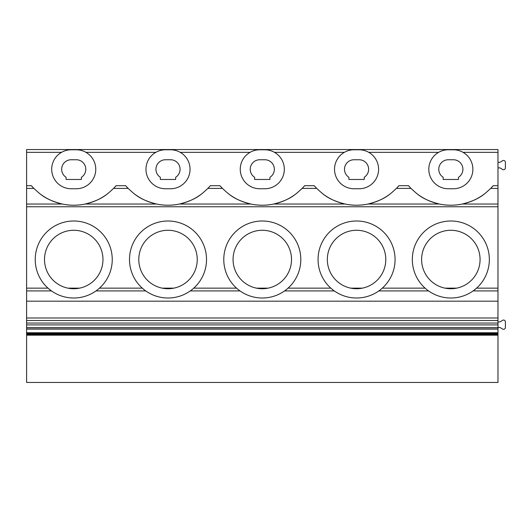 <?xml version="1.0" encoding="UTF-8"?>
<svg xmlns="http://www.w3.org/2000/svg" width="532" height="532" viewBox="0 0 532 532"><rect width="100%" height="100%" fill="white"/><g stroke="black" fill="none" stroke-linecap="round" stroke-linejoin="round"><path stroke-width="0.8" d="M497.979 327.473L499.508 327.473A1.869 1.869 0 0 1 500.492 327.759L502.56 329.049A1.869 1.869 0 0 0 505.4 327.473L505.4 321.907A1.855 1.855 0 0 0 502.56 320.331L500.492 321.627A1.855 1.855 0 0 1 499.508 321.907L497.979 321.907M497.979 162.307L499.508 162.307A1.869 1.869 0 0 0 500.492 162.021L502.56 160.731A1.869 1.869 0 0 1 505.4 162.307L505.4 167.873A1.855 1.855 0 0 1 502.56 169.449L500.492 168.159A1.855 1.855 0 0 0 499.508 167.873L497.979 167.873M448.29 149.778A19.485 19.485 0 0 0 428.805 169.262A19.485 19.485 0 0 0 448.29 188.754L453.39 188.754A19.485 19.485 0 0 0 472.875 169.262A19.485 19.485 0 0 0 453.39 149.778L448.29 149.778M463.026 152.332L497.979 152.332L497.979 149.545L26.6 149.545L26.6 382.455L497.979 382.455L497.979 204.029L462.301 204.029C479.837 199.586 484.619 193.794 490.704 188.414A55.674 55.674 180 0 0 491.162 187.936M33.33 187.843A55.674 55.674 180 0 0 33.875 188.414L31.388 185.688A55.674 55.674 180 0 0 32.738 187.211M39.169 193.189A55.674 55.674 180 0 0 63.92 204.348M65.536 204.614A55.674 55.674 180 0 0 108.302 193.189M462.301 204.029C454.674 205.605 447.033 205.605 439.372 204.029L368.031 204.029C360.403 205.605 352.756 205.605 345.102 204.029L273.754 204.029C266.126 205.605 258.486 205.605 250.825 204.029L179.477 204.029C171.849 205.605 164.208 205.605 156.548 204.029L85.2 204.029C102.736 199.586 107.517 193.794 113.602 188.414A55.674 55.674 180 0 0 114.061 187.936M114.792 187.158A55.674 55.674 180 0 0 116.089 185.688L125.658 185.688A55.674 55.674 180 0 0 127.008 187.211M127.6 187.843A55.674 55.674 180 0 0 128.152 188.414L125.665 185.688M133.446 193.189A55.674 55.674 180 0 0 158.197 204.348M159.813 204.614A55.674 55.674 180 0 0 202.579 193.189M179.477 204.029C197.013 199.586 201.794 193.794 207.872 188.414A55.674 55.674 180 0 0 208.338 187.936M209.069 187.158A55.674 55.674 180 0 0 210.366 185.688L219.935 185.688A55.674 55.674 180 0 0 221.285 187.211M221.877 187.843A55.674 55.674 180 0 0 222.429 188.414L219.935 185.688M227.723 193.189A55.674 55.674 180 0 0 252.467 204.348M254.083 204.614A55.674 55.674 180 0 0 296.856 193.189M273.754 204.029C291.283 199.586 296.071 193.794 302.149 188.414A55.674 55.674 180 0 0 302.615 187.936M303.34 187.158A55.674 55.674 180 0 0 304.643 185.688L314.213 185.688A55.674 55.674 180 0 0 315.562 187.211M316.154 187.843A55.674 55.674 180 0 0 316.7 188.414L314.213 185.688M322 193.189A55.674 55.674 180 0 0 346.744 204.348M348.36 204.614A55.674 55.674 180 0 0 391.133 193.189M368.031 204.029C385.56 199.586 390.348 193.794 396.426 188.414A55.674 55.674 180 0 0 396.892 187.936M397.617 187.158A55.674 55.674 180 0 0 398.914 185.688L408.49 185.688A55.674 55.674 180 0 0 409.839 187.211M410.431 187.843A55.674 55.674 180 0 0 410.977 188.414L408.49 185.688M416.27 193.189A55.674 55.674 180 0 0 441.021 204.348M442.637 204.614A55.674 55.674 180 0 0 485.403 193.189M491.894 187.158A55.674 55.674 180 0 0 493.191 185.688L497.979 185.688L497.979 204.029M497.979 152.332L497.979 185.688M458.498 177.289A9.51 9.51 0 0 0 453.39 159.753L448.29 159.753A9.51 9.51 0 0 0 443.183 177.289L443.183 179.47L458.498 179.47L458.498 177.289M359.113 188.754A19.485 19.485 0 0 0 378.598 169.262A19.485 19.485 0 0 0 359.113 149.778L354.013 149.778A19.485 19.485 0 0 0 334.528 169.262A19.485 19.485 0 0 0 354.013 188.754L359.113 188.754M264.843 188.754A19.485 19.485 0 0 0 284.321 169.262A19.485 19.485 0 0 0 264.843 149.778L259.736 149.778A19.485 19.485 0 0 0 240.251 169.262A19.485 19.485 0 0 0 259.736 188.754L264.843 188.754M170.566 188.754A19.485 19.485 0 0 0 190.05 169.262A19.485 19.485 0 0 0 170.566 149.778L165.459 149.778A19.485 19.485 0 0 0 145.981 169.262A19.485 19.485 0 0 0 165.459 188.754L170.566 188.754M76.289 188.754A19.485 19.485 0 0 0 95.773 169.262A19.485 19.485 0 0 0 76.289 149.778L71.188 149.778A19.485 19.485 0 0 0 51.704 169.262A19.485 19.485 0 0 0 71.188 188.754L76.289 188.754M156.548 204.029C139.018 199.586 134.23 193.794 128.152 188.414L113.602 188.414L116.089 185.688M85.2 204.029C77.572 205.605 69.931 205.605 62.271 204.029C44.741 199.586 39.953 193.794 33.875 188.414L26.6 188.414M250.825 204.029C233.289 199.586 228.507 193.794 222.429 188.414L207.872 188.414L210.366 185.688M345.102 204.029C327.566 199.586 322.784 193.794 316.7 188.414L302.149 188.414L304.637 185.688M439.372 204.029C421.843 199.586 417.055 193.794 410.977 188.414L396.426 188.414L398.914 185.688M497.979 188.414L490.704 188.414L493.191 185.688M364.221 177.289A9.51 9.51 0 0 0 359.113 159.753L354.013 159.753A9.51 9.51 0 0 0 348.906 177.289L348.906 179.47L364.221 179.47L364.221 177.289M269.943 177.289A9.51 9.51 0 0 0 264.843 159.753L259.736 159.753A9.51 9.51 0 0 0 254.635 177.289L254.635 179.47L269.943 179.47L269.943 177.289M175.666 177.289A9.51 9.51 0 0 0 170.566 159.753L165.459 159.753A9.51 9.51 0 0 0 160.358 177.289L160.358 179.47L175.666 179.47L175.666 177.289M81.396 177.289A9.51 9.51 0 0 0 76.289 159.753L71.188 159.753A9.51 9.51 0 0 0 66.081 177.289L66.081 179.47L81.396 179.47L81.396 177.289M26.6 335.167L497.979 335.167M26.6 335.027L497.979 335.027M26.6 334.675L497.979 334.675M26.6 334.149L497.979 334.149M26.6 333.491L497.979 333.491M26.6 332.753L497.979 332.753M26.6 329.082L497.979 329.082M26.6 328.896L497.979 328.896M26.6 327.526L497.979 327.526M26.6 324.906L497.979 324.906M26.6 323.057L497.979 323.057M26.6 320.497L497.979 320.497M26.6 317.99L497.979 317.99M26.6 301.185L497.979 301.185M378.824 290.924L428.579 290.924M284.547 290.924L334.302 290.924M190.27 290.924L240.032 290.924M95.999 290.924L145.755 290.924M26.6 290.924L51.478 290.924L47.993 288.145L26.6 288.145M497.979 288.145L476.586 288.145L473.101 290.924L497.979 290.924M356.566 298.013A38.51 38.51 0 0 0 395.07 259.503A38.51 38.51 0 0 0 356.566 220.999A38.51 38.51 0 0 0 318.056 259.503A38.51 38.51 0 0 0 356.566 298.013M426.897 289.661L425.095 288.145L382.308 288.145L380.506 289.661M286.229 289.661L288.031 288.145L330.818 288.145L332.62 289.661M262.289 298.013A38.51 38.51 0 0 0 300.799 259.503A38.51 38.51 0 0 0 262.289 220.999A38.51 38.51 0 0 0 223.779 259.503A38.51 38.51 0 0 0 262.289 298.013M191.959 289.661L193.754 288.145L236.547 288.145L238.343 289.661M168.012 298.013A38.51 38.51 0 0 0 206.522 259.503A38.51 38.51 0 0 0 168.012 220.999A38.51 38.51 0 0 0 129.502 259.503A38.51 38.51 0 0 0 168.012 298.013M97.682 289.661L99.484 288.145L142.27 288.145L144.072 289.661M73.735 298.013A38.51 38.51 0 0 0 112.245 259.503A38.51 38.51 0 0 0 73.735 220.999A38.51 38.51 0 0 0 35.232 259.503A38.51 38.51 0 0 0 73.735 298.013M450.837 298.013A38.51 38.51 0 0 0 489.347 259.503A38.51 38.51 0 0 0 450.837 220.999A38.51 38.51 0 0 0 412.333 259.503A38.51 38.51 0 0 0 450.837 298.013M356.566 230.276A29.227 29.227 0 0 0 327.333 259.503A29.227 29.227 0 0 0 356.566 288.736A29.227 29.227 0 0 0 385.793 259.503A29.227 29.227 0 0 0 356.566 230.276M262.289 230.276A29.227 29.227 0 0 0 233.063 259.503A29.227 29.227 0 0 0 262.289 288.736A29.227 29.227 0 0 0 291.516 259.503A29.227 29.227 0 0 0 262.289 230.276M168.012 230.276A29.227 29.227 0 0 0 138.786 259.503A29.227 29.227 0 0 0 168.012 288.736A29.227 29.227 0 0 0 197.239 259.503A29.227 29.227 0 0 0 168.012 230.276M73.735 230.276A29.227 29.227 0 0 0 44.508 259.503A29.227 29.227 0 0 0 73.735 288.736A29.227 29.227 0 0 0 102.969 259.503A29.227 29.227 0 0 0 73.735 230.276M450.837 230.276A29.227 29.227 0 0 0 421.61 259.503A29.227 29.227 0 0 0 450.837 288.736A29.227 29.227 0 0 0 480.07 259.503A29.227 29.227 0 0 0 450.837 230.276M350.714 288.145L356.566 288.736L362.412 288.145L350.714 288.145M256.437 288.145L262.289 288.736L268.135 288.145L256.437 288.145M162.16 288.145L168.012 288.736L173.864 288.145L162.16 288.145M67.89 288.145L73.735 288.736L79.587 288.145L67.89 288.145M444.991 288.145L450.837 288.736L456.689 288.145L444.991 288.145M368.749 152.332L438.654 152.332M274.479 152.332L344.377 152.332M180.202 152.332L250.1 152.332M85.925 152.332L155.823 152.332M26.6 152.332L61.552 152.332M26.6 185.688L31.388 185.688M26.6 206.755L497.979 206.755M62.271 204.029L26.6 204.029"/></g></svg>

